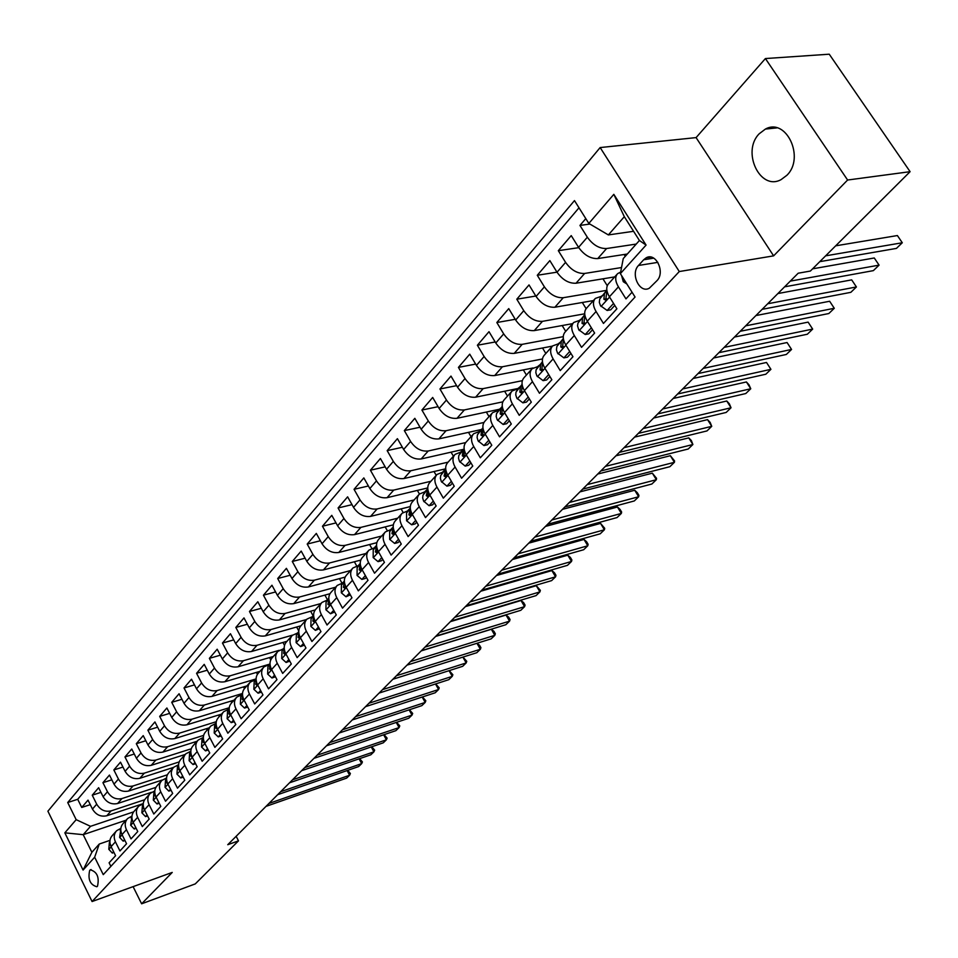 <?xml version="1.0" encoding="UTF-8"?>
<svg xmlns="http://www.w3.org/2000/svg" width="958" height="958" viewBox="0 0 958 958"><rect width="100%" height="100%" fill="white"/><g stroke="black" fill="none" stroke-linecap="round" stroke-linejoin="round"><path stroke-width="1.44" d="M786.877 175.29C805.187 157.747 786.29 117.355 765.394 129.079L759.191 133.785C741.336 151.663 760.125 191.289 781.081 179.625L786.877 175.29M97.488 886.234C99.488 877.277 97.117 871.804 90.375 869.828L89.693 870.367C87.717 879.336 90.1 884.797 96.842 886.749L97.488 886.234M600.151 147.556L47.9 811.198L92.076 901.538L679.282 271.545L600.151 147.556L696.083 137.605L773.621 255.858L847.602 180.02L765.406 58.558L696.083 137.605M765.406 58.558L829.245 54.199L910.1 171.674L847.602 180.02M110.877 866.367L109.104 862.787L115.595 855.71L111.08 846.633L115.427 841.842C113.499 837.52 113.906 833.819 116.625 830.73L120.852 828.359M115.427 841.842L119.954 850.955L126.564 843.735L122.001 834.586L126.432 829.7C124.48 825.353 124.875 821.629 127.606 818.527L131.941 816.12M126.432 829.7L131.018 838.885L137.76 831.532L133.138 822.299L137.641 817.318C135.665 812.935 136.048 809.187 138.79 806.085L143.257 803.642M137.641 817.318L142.299 826.574L149.173 819.078L144.478 809.785L149.089 804.696C147.077 800.277 147.448 796.517 150.202 793.404L154.789 790.925M149.089 804.696L153.795 814.025L160.8 806.385L156.058 797.008L160.752 791.823C158.717 787.38 159.076 783.584 161.842 780.459L166.56 777.956M160.752 791.823L165.53 801.235L172.679 793.428L167.866 783.979L172.656 778.698C170.596 774.208 170.943 770.4 173.709 767.262L178.571 764.724M172.656 778.698L177.493 788.171L184.786 780.219L179.912 770.687L184.798 765.298C182.703 760.772 183.05 756.94 185.816 753.802L190.822 751.216M184.798 765.298L189.708 774.854L197.156 766.723L192.199 757.131L197.192 751.623C195.073 747.06 195.396 743.204 198.174 740.055L203.336 737.444M197.192 751.623L202.162 761.251L209.766 752.964L204.749 743.276L209.838 737.66C207.682 733.062 208.006 729.194 210.784 726.032L216.113 723.338M209.838 737.66L214.891 747.372L222.651 738.905L217.562 729.146L222.759 723.41C220.568 718.775 220.867 714.884 223.657 711.722L229.154 709.028M222.759 723.41L227.872 733.205L235.8 724.559L230.638 714.716L235.943 708.86C233.728 704.19 234.015 700.262 236.806 697.101L242.482 694.37M235.943 708.86L241.141 718.728L249.236 709.902L244.003 699.975L249.427 693.987C247.164 689.281 247.439 685.341 250.242 682.168L256.097 679.39M249.427 693.987L254.696 703.95L262.959 694.933L257.642 684.922L263.187 678.803C260.899 674.061 261.151 670.097 263.953 666.912L270.012 664.098M263.187 678.803L268.539 688.85L276.982 679.629L271.593 669.534L277.257 663.283C274.922 658.493 275.162 654.506 277.976 651.32L284.119 648.506M277.257 663.283L282.682 673.414L291.316 663.99L285.843 653.811L291.627 647.416C289.268 642.59 289.484 638.579 292.298 635.394L298.477 632.591M291.627 647.416L297.148 657.631L305.973 648.003L300.405 637.729L306.332 631.202C303.925 626.328 304.129 622.305 306.943 619.107L313.158 616.317M306.332 631.202L311.925 641.501L320.966 631.645L315.314 621.299L321.361 614.617C318.918 609.707 319.11 605.648 321.924 602.45L328.163 599.684M321.361 614.617L327.049 625.011L336.294 614.928L330.546 604.486L336.737 597.648C334.258 592.703 334.426 588.619 337.24 585.422L343.503 582.668M336.737 597.648L342.521 608.126L351.969 597.816L346.137 587.278L352.472 580.285C349.945 575.291 350.089 571.196 352.915 567.986L359.202 565.256M352.472 580.285L358.34 590.87L368.016 580.308L362.088 569.675L368.579 562.526C366.004 557.484 366.124 553.365 368.95 550.155L375.273 547.449M368.579 562.526L374.542 573.195L384.445 562.382L378.422 551.664L385.056 544.336C382.446 539.258 382.541 535.115 385.367 531.906L391.714 529.211M385.056 544.336L391.127 555.101L401.27 544.036L395.139 533.211L401.941 525.714C399.27 520.589 399.354 516.422 402.18 513.213L408.551 510.542M401.941 525.714L408.108 536.576L418.49 525.235L412.263 514.314L419.233 506.638C416.514 501.465 416.574 497.274 419.388 494.065L425.795 491.43M419.233 506.638L425.508 517.595L436.141 505.98L429.807 494.963L436.944 487.083C434.178 481.874 434.214 477.659 437.028 474.461L443.446 471.851M436.944 487.083L443.326 498.148L454.236 486.245L447.781 475.132L455.098 467.049C452.284 461.792 452.284 457.565 455.11 454.355L461.552 451.781M455.098 467.049L461.6 478.222L472.773 466.019L466.211 454.787L473.719 446.512C470.845 441.207 470.821 436.956 473.635 433.758L480.102 431.208M473.719 446.512L480.329 457.78L491.789 445.266L485.107 433.938L492.807 425.448C489.885 420.095 489.825 415.82 492.628 412.635L499.118 410.12M492.807 425.448L499.537 436.824L511.297 423.987L504.495 412.551L512.386 403.845C509.405 398.444 509.321 394.145 512.123 390.96L518.637 388.493M512.386 403.845L519.248 415.329L531.319 402.156L524.385 390.613L532.48 381.667C529.451 376.219 529.319 371.908 532.109 368.722L538.647 366.291M532.48 381.667L539.462 393.259L551.856 379.739L544.791 368.088L553.113 358.903C550.012 353.406 549.856 349.071 552.634 345.91L559.197 343.515M553.113 358.903L560.226 370.602L572.956 356.723L565.759 344.964L574.297 335.528C571.136 329.983 570.944 325.624 573.71 322.475L580.285 320.128M574.297 335.528L581.554 347.347L594.631 333.085L587.29 321.205L596.068 311.518C592.834 305.913 592.607 301.542 595.361 298.405L601.947 296.118M596.068 311.518L603.456 323.445L616.892 308.787L609.408 296.8C606.139 291.16 605.887 286.777 608.629 283.64L617.108 274.216M585.793 218.604L579.949 225.429L589.889 224.052M627.334 254.014L597.744 258.576C590.535 258.828 584.14 255.091 578.56 247.356L571.231 235.608L558.322 250.685L578.752 247.667M614.701 276.898L576.021 283.233C568.836 283.556 562.514 279.892 557.029 272.24L549.844 260.6L537.282 275.269L556.993 272.168M593.409 300.572L554.874 307.231C547.725 307.614 541.462 304.021 536.073 296.453L529.02 284.921L516.793 299.207L535.821 296.034M572.668 323.636L534.277 330.606C527.163 331.049 520.96 327.528 515.667 320.032L508.746 308.608L496.831 322.523L515.224 319.301M552.443 346.113L514.218 353.382C507.141 353.885 500.998 350.424 495.789 343L488.999 331.684L477.383 345.239L495.178 341.982M533.055 367.968L494.663 375.572C487.622 376.135 481.539 372.734 476.425 365.381L469.743 354.173L458.427 367.393L475.647 364.088M517.943 388.493L475.599 397.199C468.606 397.81 462.582 394.48 457.541 387.212L450.979 376.087L439.95 388.984L456.619 385.655M499.262 409.294L457.014 418.299C450.044 418.957 444.093 415.688 439.123 408.479L432.681 397.462L421.915 410.036L438.081 406.695M481.144 429.567L438.884 438.884C431.95 439.578 426.047 436.369 421.173 429.232L414.838 418.323L404.336 430.585L420.011 427.232M460.75 451.96L463.612 449.314L421.185 458.954C414.299 459.708 408.455 456.547 403.641 449.482L397.414 438.668L387.176 450.631L402.372 447.278M445.709 468.797L403.917 478.557C397.067 479.347 391.271 476.246 386.541 469.252L380.422 458.523L370.411 470.21L385.176 466.857M427.759 487.921L387.056 497.693C380.242 498.519 374.506 495.478 369.848 488.544L363.824 477.91L354.053 489.322L368.399 485.981M410.311 506.602L370.59 516.386C363.824 517.248 358.136 514.254 353.538 507.381L347.622 496.843L338.078 507.991L352.005 504.65M393.343 524.852L354.508 534.636C347.766 535.534 342.138 532.588 337.611 525.786L331.779 515.344L322.463 526.229L336.007 522.912M376.829 542.671L338.785 552.479C332.091 553.413 326.51 550.515 322.044 543.773L316.32 533.414L307.207 544.06L320.379 540.755M360.771 560.083L323.421 569.914C316.763 570.884 311.242 568.022 306.835 561.352L301.195 551.078L292.286 561.484L305.111 558.191M345.143 577.099L308.404 586.955C301.782 587.961 296.309 585.146 291.974 578.524L286.406 568.345L277.7 578.524L290.178 575.255M329.959 593.721L293.723 603.624C287.137 604.654 281.712 601.887 277.425 595.337L271.952 585.23L263.438 595.193L275.593 591.948M315.206 609.947L279.353 619.934C272.802 620.988 267.426 618.269 263.211 611.767L257.822 601.756L249.475 611.491L261.33 608.27M300.92 625.802L265.294 635.884C258.792 636.962 253.451 634.28 249.296 627.849L243.979 617.91L235.824 627.442L247.368 624.245M286.993 641.297L251.535 651.5C245.068 652.602 239.787 649.967 235.68 643.572L230.447 633.729L222.46 643.058L233.716 639.896M273.341 656.47L238.075 666.78C231.644 667.906 226.399 665.307 222.352 658.972L217.191 649.213L209.371 658.338L220.364 655.2M259.977 671.342L224.891 681.737C218.496 682.886 213.299 680.324 209.299 674.049L204.222 664.361L196.57 673.306L207.275 670.205M246.877 685.892L211.981 696.394C205.623 697.568 200.473 695.041 196.522 688.814L191.516 679.21L184.02 687.964L194.474 684.886M234.051 700.166L199.336 710.74C193.025 711.938 187.912 709.447 184.008 703.28L179.074 693.748L171.722 702.322L181.936 699.28M221.478 714.141L186.942 724.799C180.667 726.008 175.601 723.553 171.757 717.446L166.884 707.986L159.687 716.392L169.662 713.375M209.155 727.84L174.811 738.582C168.56 739.804 163.543 737.385 159.746 731.325L154.933 721.949L147.879 730.188L157.627 727.194M197.073 741.276L162.908 752.078C156.705 753.323 151.723 750.94 147.963 744.929L143.221 735.624L136.311 743.695L145.832 740.75M185.229 754.449L151.244 765.322C145.077 766.58 140.143 764.233 136.431 758.269L131.749 749.024L124.971 756.952L134.276 754.03M173.602 767.37L139.808 778.303C133.677 779.572 128.779 777.249 125.115 771.334L120.492 762.173L113.846 769.945L122.947 767.059M162.333 780.004L128.6 791.033C122.504 792.314 117.642 790.027 114.014 784.159L109.463 775.07L102.937 782.686L111.847 779.824M151.544 792.302L117.595 803.511C111.535 804.816 106.709 802.553 103.129 796.733L98.638 787.715L92.243 795.188L100.949 792.362M910.1 171.674L810.36 271.054L798.194 273.21L227.741 844.716L238.494 840.849L236.147 836.298M643.692 259.75L638.507 265.462C630.113 273.82 639.657 293.926 649.332 288.19L656.949 280.682C665.511 272.359 655.895 252.014 646.171 257.81L643.692 259.75L653.751 258.157M99.273 844.034L94.662 857.206L103.26 874.642L635.058 297.028L620.365 273.629L623.251 258.576L639.429 240.506L624.317 216.7L608.354 234.926L588.823 223.43L574.477 200.593L67.719 802.529L76.173 819.665L90.519 826.323L83.202 834.669L91.884 852.285L99.273 844.034L109.966 840.358M94.662 857.206L83.083 870.068L64.845 832.837L76.173 819.665M588.823 223.43L613.827 194.342L646.075 245.08L620.365 273.629M144.598 799.762L111.092 810.887C105.057 812.204 100.255 809.953 96.698 804.169L92.243 795.188M143.257 803.606L106.805 815.761L111.092 810.887M155.855 787.404L121.965 798.553C115.894 799.846 111.056 797.571 107.464 791.739L102.937 782.686M167.375 774.794L133.054 785.967C126.947 787.248 122.073 784.949 118.433 779.058L113.846 769.945M179.182 761.921L144.359 773.142C138.215 774.411 133.294 772.076 129.617 766.137L124.971 756.952M191.265 748.785L155.879 760.053C149.699 761.311 144.742 758.94 141.018 752.964L136.311 743.695M203.623 735.385L167.638 746.713C161.423 747.947 156.429 745.552 152.645 739.516L147.879 730.188M216.28 721.697L179.637 733.098C173.374 734.319 168.333 731.888 164.513 725.805L159.687 716.392M229.249 707.734L191.875 719.219C185.577 720.416 180.499 717.949 176.631 711.818L171.722 702.322M242.506 693.472L204.365 705.04C198.031 706.226 192.905 703.723 188.989 697.532L184.02 687.964M256.097 678.911L217.107 690.562C210.748 691.736 205.575 689.185 201.599 682.946L196.57 673.306M269.402 664.217L230.136 675.797C223.729 676.935 218.508 674.36 214.484 668.061L209.371 658.338M279.209 650.314L243.428 660.709C236.985 661.822 231.716 659.212 227.645 652.853L222.46 643.058M292.585 635.118L257.007 645.297C250.529 646.387 245.212 643.728 241.093 637.321L235.824 627.442M306.572 619.503L270.875 629.55C264.36 630.615 259.007 627.921 254.816 621.455L249.475 611.491M320.954 603.528L285.065 613.455C278.503 614.497 273.102 611.755 268.863 605.24L263.438 595.193M335.623 587.206L299.555 597.002C292.956 598.02 287.508 595.241 283.209 588.655L277.7 578.524M350.628 570.525L314.368 580.189C307.734 581.171 302.237 578.345 297.878 571.698L292.286 561.484M365.968 553.473L329.528 562.981C322.858 563.939 317.302 561.065 312.883 554.359L307.207 544.06M381.655 536.037L345.036 545.389C338.318 546.311 332.725 543.39 328.235 536.624L322.463 526.229M397.69 518.194L360.891 527.379C354.149 528.277 348.496 525.307 343.934 518.482L338.078 507.991M414.107 499.944L377.129 508.961C370.339 509.812 364.639 506.794 360.016 499.896L354.053 489.322M430.908 481.263L393.75 490.089C386.924 490.903 381.164 487.838 376.47 480.88L370.411 470.21M448.104 462.151L410.778 470.773C403.917 471.552 398.097 468.426 393.331 461.397L387.176 450.631M465.696 442.572L428.214 450.99C421.304 451.721 415.437 448.536 410.599 441.446L404.336 430.585M483.946 422.478L446.081 430.705C439.135 431.399 433.208 428.154 428.298 420.993L421.915 410.036M502.818 401.845L464.391 409.928C457.409 410.563 451.434 407.27 446.44 400.037L439.95 388.984M522.326 380.673L483.167 388.613C476.15 389.211 470.103 385.846 465.037 378.542L458.427 367.393M542.467 358.951L502.423 366.758C495.37 367.297 489.263 363.884 484.113 356.508L477.383 345.239M563.256 336.665L522.182 344.341C515.093 344.82 508.926 341.335 503.68 333.887L496.831 322.523M584.703 313.805L542.456 321.337C535.33 321.756 529.103 318.2 523.775 310.679L516.793 299.207M606.725 290.346L563.268 297.71C556.107 298.07 549.82 294.453 544.395 286.849L537.282 275.269M621.526 267.545L584.643 273.449C577.446 273.748 571.088 270.048 565.579 262.372L558.322 250.685M636.232 244.074L606.606 248.529C599.373 248.757 592.954 244.985 587.338 237.225L579.949 225.429M579.003 207.79L77.706 799.295L81.741 807.45L90.268 804.66M106.805 815.761C100.782 817.078 95.992 814.851 92.459 809.079L88.016 800.122L81.741 807.45M632.052 292.238L625.969 298.884L618.425 286.837C615.132 281.185 614.856 276.802 617.599 273.665L620.664 272.036M633.585 231.297L608.354 234.926M133.102 886.641L141.628 903.801L195.276 883.899L238.494 840.849M141.628 903.801L172.236 872.427L92.076 901.538M773.621 255.858L679.282 271.545M126.109 820.192L83.202 834.669L64.845 832.837M133.617 811.869L90.519 826.323M624.137 254.505L625.275 256.325M602.953 278.826L607.264 285.712M594.858 298.956L586.631 308.105C583.865 311.254 584.093 315.625 587.29 321.205M582.308 302.488L586.128 308.668M573.219 323.026L565.22 331.923C562.442 335.084 562.621 339.431 565.759 344.964M562.166 325.54L565.723 331.348M552.143 346.461L544.36 355.107C541.581 358.28 541.725 362.603 544.791 368.088M542.515 348.005L545.832 353.466M531.618 369.285L524.05 377.691C521.26 380.877 521.368 385.176 524.385 390.613M523.331 369.896L526.433 375.045M511.62 391.523L504.267 399.702C501.465 402.887 501.537 407.174 504.495 412.551M504.615 391.235L507.512 396.085M492.125 413.197L484.976 421.149C482.161 424.346 482.209 428.609 485.107 433.938M486.341 412.048L489.047 416.622M473.132 434.321L466.163 442.057C463.349 445.254 463.373 449.506 466.211 454.787M468.486 432.357L471.025 436.656M454.595 454.918L447.817 462.463C445.003 465.66 444.991 469.887 447.781 475.132M451.05 452.176L453.421 456.236M436.525 475.024L429.926 482.365C427.1 485.562 427.064 489.766 429.807 494.963M434.022 471.528L436.225 475.348M418.886 494.627L412.455 501.776C409.641 504.986 409.569 509.165 412.263 514.314M417.365 490.412L419.436 494.029M401.665 513.775L395.403 520.745C392.588 523.954 392.493 528.109 395.139 533.211M401.091 508.878L403.114 512.422M384.865 532.468L378.757 539.258C375.931 542.467 375.823 546.599 378.422 551.664M385.176 526.912L387.236 530.552M368.447 550.718L362.495 557.34C359.669 560.55 359.537 564.657 362.088 569.675M369.608 544.539L371.776 548.395M352.412 568.549L346.604 575.004C343.778 578.213 343.623 582.308 346.137 587.278M354.376 561.771L356.699 565.927M336.737 585.985L331.073 592.272C328.259 595.481 328.079 599.552 330.546 604.486M339.479 578.62L341.946 583.087M321.421 603.013L315.889 609.156C313.074 612.354 312.883 616.401 315.314 621.299M324.894 595.098L327.468 599.792M306.44 619.67L301.052 625.658C298.237 628.855 298.022 632.879 300.405 637.729M310.62 611.228L313.086 615.755M291.795 635.956L286.538 641.8C283.724 644.997 283.484 648.997 285.843 653.811M296.633 627.011L298.764 630.939M277.473 651.883L272.335 657.595C269.521 660.78 269.27 664.768 271.593 669.534M282.945 642.459L284.514 645.381M263.45 667.475L258.432 673.055C255.63 676.228 255.367 680.192 257.642 684.922M269.533 657.583L270.767 659.882M249.739 682.719L244.829 688.179C242.039 691.353 241.751 695.28 244.003 699.975M256.397 672.396L257.415 674.312M236.303 697.652L231.513 702.98C228.722 706.154 228.435 710.058 230.638 714.716M243.524 686.91L244.422 688.622M223.154 712.273L218.472 717.482C215.694 720.644 215.382 724.535 217.562 729.146M230.902 701.124L231.74 702.729M210.281 726.595L205.707 731.684C202.928 734.834 202.605 738.702 204.749 743.276M218.532 715.051L219.31 716.548M197.671 740.618L193.193 745.587C190.426 748.737 190.091 752.581 192.199 757.131M206.401 728.703L207.12 730.104M185.313 754.353L180.942 759.215C178.176 762.352 177.829 766.184 179.912 770.687M194.498 742.091L195.169 743.396M173.206 767.813L168.931 772.579C166.165 775.705 165.818 779.501 167.866 783.979M182.834 755.215L183.457 756.425M161.339 781.01L157.16 785.668C154.406 788.793 154.034 792.565 156.058 797.008M171.386 768.088L171.961 769.214M149.711 793.954L145.616 798.505C142.862 801.618 142.491 805.379 144.478 809.785M160.154 780.71L160.681 781.752M138.299 806.636L134.288 811.091C131.557 814.192 131.162 817.928 133.138 822.299M149.125 793.104L149.604 794.062M127.115 819.078L123.187 823.437C120.457 826.526 120.061 830.251 122.001 834.586M138.299 805.259L138.742 806.133M77.706 799.295L67.719 802.529M116.146 831.269L112.302 835.544C109.571 838.633 109.176 842.322 111.08 846.633M639.429 240.506L646.075 245.08M624.317 216.7L613.827 194.342M83.083 870.068L91.884 852.285M626.879 283.999L623.263 281.7L621.622 275.629M825.628 255.834L902.292 242.757L896.437 248.397L819.773 261.666M835.687 245.823L897.395 235.548L902.292 242.757L897.395 235.548M613.551 303.447L607.144 310.464L600.51 305.722L599.337 302.405L599.696 299.028L606.845 290.214M607.144 310.464L610.737 309.829L614.773 305.398M790.29 281.125L879.073 265.127L873.361 270.635L784.59 286.837M606.893 290.561L604.426 293.531L603.911 299.255L605.707 300.129L606.929 290.777M812.576 268.839L874.271 257.977L879.073 265.127L874.271 257.977M601.385 296.214L602.486 295.471M591.349 327.792L585.23 334.498L578.74 329.756L577.53 325.828L577.985 323.097L584.799 314.703M585.23 334.498L588.811 333.827L592.547 329.72M767.705 303.758L856.416 286.957L850.836 292.334L762.137 309.326M584.847 315.026L582.62 317.721L582.045 323.421L583.805 324.307L584.883 315.278M777.896 293.543L851.686 279.868L856.416 286.957L851.686 279.868M579.578 320.259L581.075 319.182M569.747 351.478L563.903 357.885L557.544 353.143L556.442 349.874L556.849 346.521L563.34 338.533M563.903 357.885L567.459 357.19L570.92 353.394M745.659 325.84L834.286 308.284L828.838 313.529L740.235 331.276M563.388 338.857L561.376 341.264L560.765 346.952L562.478 347.85L563.436 339.156M755.922 315.553L829.64 301.255L834.286 308.284L829.64 301.255M558.394 343.671L560.226 342.281M548.706 374.542L543.126 380.661L536.899 375.931L535.833 372.686L536.073 369.824L542.444 361.741M543.126 380.661L546.671 379.943L549.868 376.446M724.164 347.371L812.671 329.097L807.343 334.234L718.871 352.676M542.491 362.04L540.695 364.196L540.049 369.86L541.725 370.77L542.551 362.423M734.487 337.036L808.109 322.127L812.671 329.097L808.109 322.127M537.809 366.459L539.905 364.782M528.229 397.007L522.888 402.851L516.793 398.133L515.763 394.9L516.015 392.061L522.098 384.338M522.888 402.851L526.421 402.109L529.355 398.887M703.184 368.399L791.559 349.442L786.35 354.46L698.011 373.572M522.134 384.625L520.541 386.529L519.859 392.181L521.499 393.103L522.218 385.116M713.554 358.005L787.069 342.533L791.559 349.442L787.069 342.533M517.775 388.661L520.11 386.721M508.267 418.897L503.166 424.478L497.202 419.76L496.196 416.55L496.472 413.724L502.267 406.348M503.166 424.478L506.686 423.699L509.381 420.766M682.695 388.924L770.927 369.321L765.837 374.219L677.653 393.978M502.303 406.635L500.914 408.3L500.184 413.94L501.788 414.85L502.411 407.258M693.113 378.482L766.508 362.471L770.927 369.321L766.508 362.471M498.268 410.299L500.806 408.108M488.82 440.225L483.946 445.554L478.102 440.848L477.12 437.662L477.407 434.848L482.952 427.807M483.946 445.554L487.454 444.763L489.909 442.069M662.697 408.958L750.761 388.756L745.779 393.546L657.763 413.892M482.976 428.082L481.766 429.531L481 435.136L482.581 436.058L483.107 428.861M673.151 398.48L746.414 381.955L750.761 388.756L748.988 384.805L746.414 381.955M479.275 431.387L481.982 428.968M469.851 461.014L465.205 466.103L459.469 461.409L458.523 458.247L458.834 455.445L464.103 448.727M465.205 466.103L468.69 465.289L470.929 462.846M643.153 428.537L731.038 407.761L726.176 412.443L638.339 433.363M464.139 448.991L463.097 450.224L462.307 455.816L463.852 456.738L464.307 449.973M653.655 418.023L726.763 401.007L731.038 407.761L729.349 403.797L726.763 401.007M451.362 481.287L446.919 486.149L441.303 481.467L440.381 478.329L440.704 475.527L445.733 469.121M446.919 486.149L450.392 485.323L452.416 483.107M624.065 447.661L711.746 426.334L706.992 430.92L619.359 452.38M445.757 469.384L444.069 475.982L445.578 476.916L445.973 470.594M634.591 437.111L707.543 419.64L711.746 426.334L710.141 422.37L707.543 419.64M443.087 471.54L445.686 469.18M433.315 501.07L429.088 505.716L423.568 501.034L422.67 497.921L423.017 495.142L427.807 489.023M429.088 505.716L432.537 504.854L434.357 502.866M605.408 466.354L692.885 444.512L688.227 449.003L600.81 470.965M427.831 489.275L426.262 495.657L427.747 496.591L428.094 490.759M615.958 455.78L688.742 437.878L692.885 444.512L691.341 440.536L688.742 437.878M425.029 491.61L427.795 488.855M415.712 520.374L411.677 524.804L406.587 520.757L406.539 512.937L410.311 508.435M411.677 524.804L415.113 523.93L416.73 522.158M587.17 484.628L674.42 462.307L669.87 466.69L582.668 489.131M410.335 508.686L408.898 514.853L410.347 515.799L410.671 510.494M597.744 474.03L670.349 455.709L674.42 462.307L674.576 460.942L670.349 455.709M407.809 510.734L410.287 508.123M398.54 539.21L394.672 543.437L389.678 539.402L389.678 531.63L393.235 527.391M394.672 543.437L398.097 542.551L399.534 540.983M569.327 502.495L656.35 479.707L651.895 484.006L564.933 506.902M393.259 527.63L391.942 533.606L393.367 534.552L393.702 529.834M579.937 491.873L652.35 473.168L656.35 479.707L656.553 478.317L652.35 473.168M390.996 529.391L393.211 526.96M381.763 557.604L378.075 561.639L373.177 557.616L373.225 549.88L376.566 545.904M378.075 561.639L381.488 560.741L382.745 559.352M551.892 519.966L638.675 496.747L634.304 500.95L547.593 524.277M376.59 546.132L375.38 551.916L376.781 552.862L377.165 548.814M562.502 509.333L634.723 490.256L638.675 496.747L638.902 495.334L637.333 492.747L634.723 490.256M374.578 547.629L376.542 545.389M365.381 575.566L361.861 579.422L357.059 575.399L357.142 567.711L360.28 563.975M361.861 579.422L365.249 578.5L366.339 577.303M534.827 537.067L621.347 513.428L617.084 517.548L530.612 541.282M360.304 564.202L359.202 569.806L360.579 570.752L361.082 567.519M545.449 526.421L617.467 506.998L621.347 513.428L621.622 511.991L620.077 509.428L617.467 506.998M358.531 565.436L360.256 563.412M349.371 593.122L346.018 596.786L341.299 592.786L341.431 585.134L344.377 581.638M346.018 596.786L350.317 594.846M518.122 553.796L604.39 529.774L600.211 533.81L514.003 557.927M341.431 585.134L344.389 581.853L343.395 587.278L344.736 588.236L345.371 585.709M528.768 543.138L600.558 523.391L604.39 529.774L604.702 528.313L600.558 523.391M342.844 582.847L344.341 581.063M333.731 610.27L330.534 613.767L325.9 609.767L326.067 602.163L328.822 598.894M330.534 613.767L334.665 611.982M501.776 570.166L587.781 545.773L583.685 549.724L497.753 574.213M326.067 602.163L328.834 599.085L327.947 604.354L329.265 605.312L329.923 603.217M512.434 559.508L584.009 539.438L587.781 545.773L588.128 544.3L586.619 541.761L584.009 539.438M327.516 599.852L328.798 598.331L327.373 599.9M318.439 627.035L315.398 630.364L310.847 626.376L311.051 618.82L313.625 615.755M315.398 630.364L319.361 628.723M485.778 586.2L571.507 561.46L567.483 565.328L481.838 590.152M313.637 615.982L312.847 621.047L314.14 622.017L314.787 620.257M496.436 575.53L567.783 555.173L571.507 561.46L571.878 559.963L570.393 557.448L567.783 555.173M312.524 616.497L313.601 615.216M303.494 643.429L300.596 646.602L296.118 642.626L296.357 635.106L298.764 632.244M300.596 646.602L304.404 645.105M470.115 601.899L555.556 576.824L551.616 580.62L466.247 605.767M298.788 632.496L298.082 637.381L299.351 638.339L299.974 636.866M480.772 591.218L551.88 570.585L555.556 576.824L555.963 575.303L554.502 572.812L551.88 570.585M297.866 632.759L298.752 631.729M288.873 659.451L286.119 662.469L281.724 658.505L281.987 651.033L284.239 648.374M286.119 662.469L289.771 661.116M454.763 617.275L539.917 591.888L536.061 595.613L450.979 621.071M284.251 648.65L283.628 653.356L284.873 654.314L285.472 653.081M465.42 606.594L536.3 585.697L539.917 591.888L540.36 590.356L536.3 585.697M283.532 648.686L284.215 647.871M274.587 675.127L271.964 678.001L267.629 674.049L267.941 666.624L270.012 664.157M271.964 678.001L275.461 676.779M439.734 632.34L524.589 606.654L520.805 610.306L436.022 636.052M284.215 647.776L283.364 648.722M270.036 664.469L269.497 668.971L270.719 669.941L271.282 668.923M450.392 621.658L521.02 600.51L524.589 606.654L525.068 605.097L523.643 602.642L521.02 600.51M269.497 664.253L270 663.655M260.588 690.467L258.097 693.197L253.846 689.257L254.181 681.868L256.109 679.593M258.097 693.197L261.462 692.095M425.005 647.093L509.56 621.143L505.848 624.712L421.364 650.733M256.133 679.952L255.666 684.263L256.876 685.233L257.379 684.395M435.651 636.423L506.04 615.036L509.56 621.143L510.063 619.563L508.662 617.132L506.04 615.036M246.901 705.483L244.529 708.07L240.35 704.154L240.709 696.801L242.494 694.694M410.563 661.559L494.819 635.334L491.179 638.842L407.006 665.127M242.518 695.125L242.134 699.232L243.32 700.202L243.775 699.532M421.209 650.889L491.358 629.286L494.819 635.334L495.346 633.753L493.969 631.334L491.358 629.286M244.529 708.07L247.751 707.076M233.501 720.177L231.249 722.643L227.142 718.728L227.525 711.423L229.166 709.483M396.42 675.725L480.365 649.273L476.797 652.709L392.924 679.234M229.202 709.974L228.878 713.878L230.04 714.848L230.447 714.333M480.365 649.273L476.952 643.285L479.551 645.261L480.916 647.668L480.365 649.273M231.249 722.643L234.291 721.685M220.376 734.558L218.244 736.894L214.197 733.002L214.616 725.745L216.113 723.961M382.541 689.628L466.175 662.936L462.678 666.313L379.117 693.065M216.161 724.535L215.909 728.224L217.382 728.798M462.954 657.08L466.762 661.319L466.175 662.936L462.882 657.104M218.244 736.894L221.13 735.984M207.527 748.653L205.503 750.868L201.527 746.989L201.97 739.768L203.336 738.139M368.938 703.256L452.26 676.348L448.823 679.665L365.573 706.633M203.383 738.81L203.192 742.282L204.593 742.965M449.206 670.624L452.859 674.719L452.26 676.348L449.062 670.672M205.503 750.868L208.233 749.994M194.941 762.448L193.025 764.556L189.109 760.688L189.576 753.503L190.822 752.03M355.598 716.632L438.596 689.509L435.219 692.766L352.293 719.937M190.882 752.808L190.738 756.042L192.055 756.832M435.698 683.916L439.219 687.868L438.596 689.509L435.507 683.976M193.025 764.556L195.6 763.718M182.619 775.968L180.799 777.956L176.943 774.1L177.434 766.963L178.559 765.634M342.509 729.745L425.184 702.43L421.867 705.627L339.276 732.978M178.619 766.532L178.547 769.537L179.769 770.4M422.442 696.945L425.831 700.777L425.184 702.43L422.191 697.029M180.799 777.956L183.229 777.166M170.536 789.212L168.812 791.104L165.016 787.26L165.53 780.159L166.536 778.974M329.66 742.606L412.024 715.111L408.767 718.249L326.486 745.791M166.62 779.992L166.584 782.758L167.65 783.728M409.425 709.746L412.682 713.447L412.024 715.111L409.114 709.854M168.812 791.104L171.099 790.338M158.693 802.205L157.064 803.978L153.328 800.158L153.855 793.104L154.753 792.038M317.062 755.239L399.091 727.577L395.894 730.655L313.937 758.353M154.849 793.212L154.861 795.715L155.855 796.709M396.636 722.308L399.773 725.901L399.091 727.577L396.265 722.44M157.064 803.978L159.22 803.259M147.077 814.935L145.556 816.611L141.868 812.803L142.419 805.786L143.209 804.852M304.68 767.633L386.397 739.804L383.248 742.833L301.626 770.699M143.329 806.193L143.365 808.42L144.311 809.426M384.086 734.642L387.104 738.127L386.397 739.804L383.655 734.798M145.556 816.611L147.58 815.929M135.701 827.413L134.252 828.993L130.635 825.197L131.881 817.425M292.537 779.8L373.919 751.826L370.83 754.796L289.544 782.806M132.024 818.934L132.946 821.904M371.752 746.761L374.65 750.126L373.919 751.826L371.261 746.929M134.252 828.993L136.156 828.347M124.528 839.663L123.175 841.136L119.606 837.364L120.78 829.736M280.622 791.739L361.669 763.634L358.639 766.556L277.676 794.697M120.948 831.46L121.786 834.131M359.633 758.652L362.411 761.933L361.669 763.634L359.082 758.844M123.175 841.136L124.959 840.525M113.583 851.662L112.314 853.063L108.793 849.303L109.392 842.405M268.911 803.475L349.622 775.238L346.652 778.1L266.013 806.373M110.098 843.782L111.176 846.07M347.718 770.34L350.389 773.525L349.622 775.238L347.107 770.555M112.314 853.063L113.978 852.476M117.595 803.511L121.965 798.553M128.6 791.033L133.054 785.967M139.808 778.303L144.359 773.142M151.244 765.322L155.879 760.053M162.908 752.078L167.638 746.713M174.811 738.582L179.637 733.098M186.942 724.799L191.875 719.219M199.336 710.74L204.365 705.04M211.981 696.394L217.107 690.562M224.891 681.737L230.136 675.797M238.075 666.78L243.428 660.709M251.535 651.5L257.007 645.297M265.294 635.884L270.875 629.55M279.353 619.934L285.065 613.455M293.723 603.624L299.555 597.002M308.404 586.955L314.368 580.189M323.421 569.914L329.528 562.981M338.785 552.479L345.036 545.389M354.508 534.636L360.891 527.379M370.59 516.386L377.129 508.961M387.056 497.693L393.75 490.089M403.917 478.557L410.778 470.773M421.185 458.954L428.214 450.99M438.884 438.884L446.081 430.705M457.014 418.299L464.391 409.928M475.599 397.199L483.167 388.613M494.663 375.572L502.423 366.758M514.218 353.382L522.182 344.341M534.277 330.606L542.456 321.337M554.874 307.231L563.268 297.71M576.021 283.233L584.643 273.449M597.744 258.576L606.606 248.529M578.56 247.356L587.338 237.225M92.459 809.079L96.698 804.169M103.129 796.733L107.464 791.739M114.014 784.159L118.433 779.058M125.115 771.334L129.617 766.137M136.431 758.269L141.018 752.964M147.963 744.929L152.645 739.516M159.746 731.325L164.513 725.805M171.757 717.446L176.631 711.818M184.008 703.28L188.989 697.532M196.522 688.814L201.599 682.946M209.299 674.049L214.484 668.061M222.352 658.972L227.645 652.853M235.68 643.572L241.093 637.321M249.296 627.849L254.816 621.455M263.211 611.767L268.863 605.24M277.425 595.337L283.209 588.655M291.974 578.524L297.878 571.698M306.835 561.352L312.883 554.359M322.044 543.773L328.235 536.624M337.611 525.786L343.934 518.482M353.538 507.381L360.016 499.896M369.848 488.544L376.47 480.88M386.541 469.252L393.331 461.397M403.641 449.482L410.599 441.446M421.173 429.232L428.298 420.993M439.123 408.479L446.44 400.037M457.541 387.212L465.037 378.542M476.425 365.381L484.113 356.508M495.789 343L503.68 333.887M515.667 320.032L523.775 310.679M536.073 296.453L544.395 286.849M557.029 272.24L565.579 262.372M609.408 296.8L618.425 286.837M657.871 262.36L638.507 265.462M623.418 281.808L624.652 280.454M601.037 306.488L609.587 297.076M600.235 298.178L604.426 293.531M606.665 298.776L603.911 299.255M579.255 330.522L587.458 321.481M578.536 322.235L582.62 317.721M584.751 322.93L582.045 323.421M558.059 353.909L565.927 345.227M557.4 345.67L561.376 341.264M563.412 346.449L560.765 346.952M537.402 376.686L544.958 368.351M536.827 368.483L540.695 364.196M542.623 369.345L540.049 369.86M517.284 398.875L524.541 390.876M516.781 390.708L520.541 386.529M522.385 391.666L519.859 392.181M497.681 420.502L504.65 412.814M497.238 412.383L500.914 408.3M502.651 413.401L500.184 413.94M478.569 441.59L485.263 434.202M478.186 433.495L481.766 429.531M483.431 434.597L481 435.136M459.936 462.139L466.366 455.05M459.612 454.104L463.097 450.224M464.678 455.266L462.307 455.816M441.758 482.197L447.937 475.384M441.482 474.198L444.895 470.414M446.38 475.431L444.069 475.982M424.023 501.764L429.95 495.214M423.795 493.801L427.124 490.113M428.537 495.106L426.262 495.657M406.707 520.865L412.407 514.578M424.969 491.622L425.627 490.903M406.539 512.937L409.784 509.345M411.114 514.302L408.898 514.853M389.81 539.51L395.283 533.462M407.737 510.746L408.575 509.812M389.678 531.63L392.852 528.109M394.109 533.055L391.942 533.606M373.297 557.712L378.554 551.916M390.912 529.415L391.93 528.289M373.225 549.88L376.314 546.443M377.5 551.365L375.38 551.916M357.166 575.507L362.232 569.926M374.47 547.653L375.668 546.335M357.142 567.711L360.172 564.358M361.274 569.244L359.202 569.806M341.419 592.882L346.269 587.529M358.412 565.471L359.765 563.963M345.419 586.727L343.395 587.278M326.019 609.875L330.678 604.726M342.713 582.871L344.221 581.207M329.935 603.803L327.947 604.354M310.955 626.484L315.445 621.538M311.051 618.82L313.637 615.946M314.787 620.509L312.847 621.047M296.238 642.722L300.537 637.968M312.38 616.533L313.601 615.18M296.357 635.106L298.776 632.424M299.962 636.842L298.082 637.381M281.832 658.613L285.963 654.051M297.71 632.807L298.752 631.657M281.987 651.033L284.239 648.53M285.364 652.841L283.628 653.356M267.737 674.157L271.713 669.774M267.941 666.624L270.024 664.301M271.09 668.504L269.497 668.971M253.954 689.365L257.774 685.15M254.181 681.868L256.109 679.725M257.115 683.832L255.666 684.263M240.458 704.25L244.122 700.202M240.709 696.801L242.506 694.825M243.452 698.825L242.134 699.232M227.238 718.823L230.758 714.943M227.525 711.423L229.178 709.591M230.076 713.506L228.878 713.878M214.305 733.098L217.682 729.373M214.616 725.745L216.125 724.068M216.987 727.888L215.909 728.224M201.623 747.084L204.868 743.504M201.97 739.768L203.347 738.235M204.162 741.971L203.192 742.282M189.205 760.784L192.319 757.347M189.576 753.503L190.822 752.114M191.6 755.778L190.738 756.042M177.038 774.208L180.02 770.915M177.434 766.963L178.559 765.717M179.29 769.298L178.547 769.537M165.111 787.356L167.973 784.195M165.53 780.159L166.536 779.046M167.243 782.542L166.584 782.758M153.424 800.253L156.166 797.224M153.855 793.104L154.765 792.098M141.964 812.899L144.586 810.001M142.419 805.786L143.209 804.912M130.719 825.293L133.246 822.515M131.198 818.228L131.881 817.461M119.69 837.46L122.109 834.801M120.193 830.43L120.78 829.784M108.877 849.387L111.188 846.836M776.95 127.881L765.394 129.079M91.094 869.565L90.375 869.828M650.841 257.079L646.171 257.81"/></g></svg>
